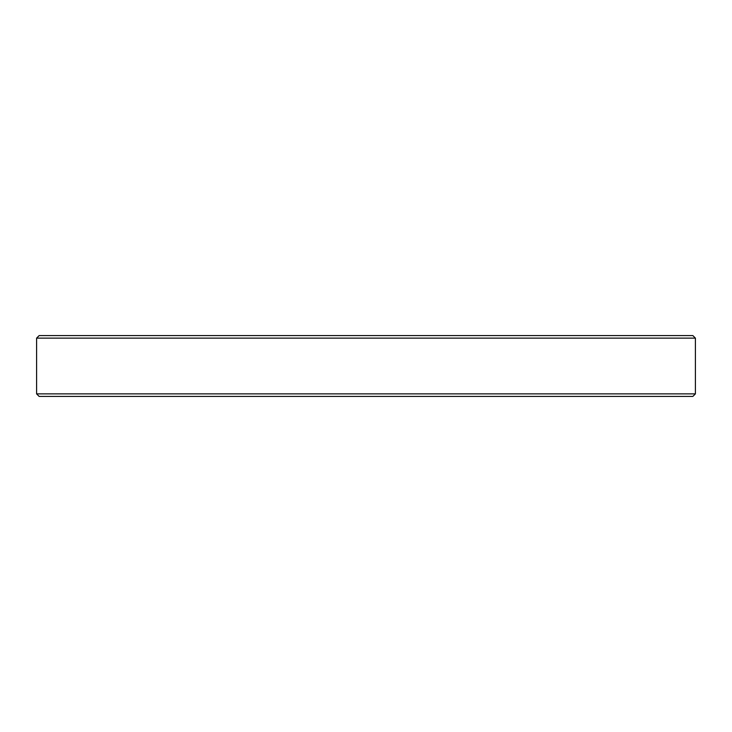 <?xml version="1.0" encoding="UTF-8"?>
<svg xmlns="http://www.w3.org/2000/svg" width="732" height="732" viewBox="0 0 732 732"><rect width="100%" height="100%" fill="white"/><g stroke="black" fill="none" stroke-linecap="round" stroke-linejoin="round"><path stroke-width="1.1" d="M36.6 338.129L695.4 338.129L695.4 393.871L36.6 393.871L36.6 338.129L39.135 335.595L692.865 335.595L695.4 338.129M36.6 393.871L39.135 396.405L692.865 396.405L695.4 393.871"/></g></svg>
